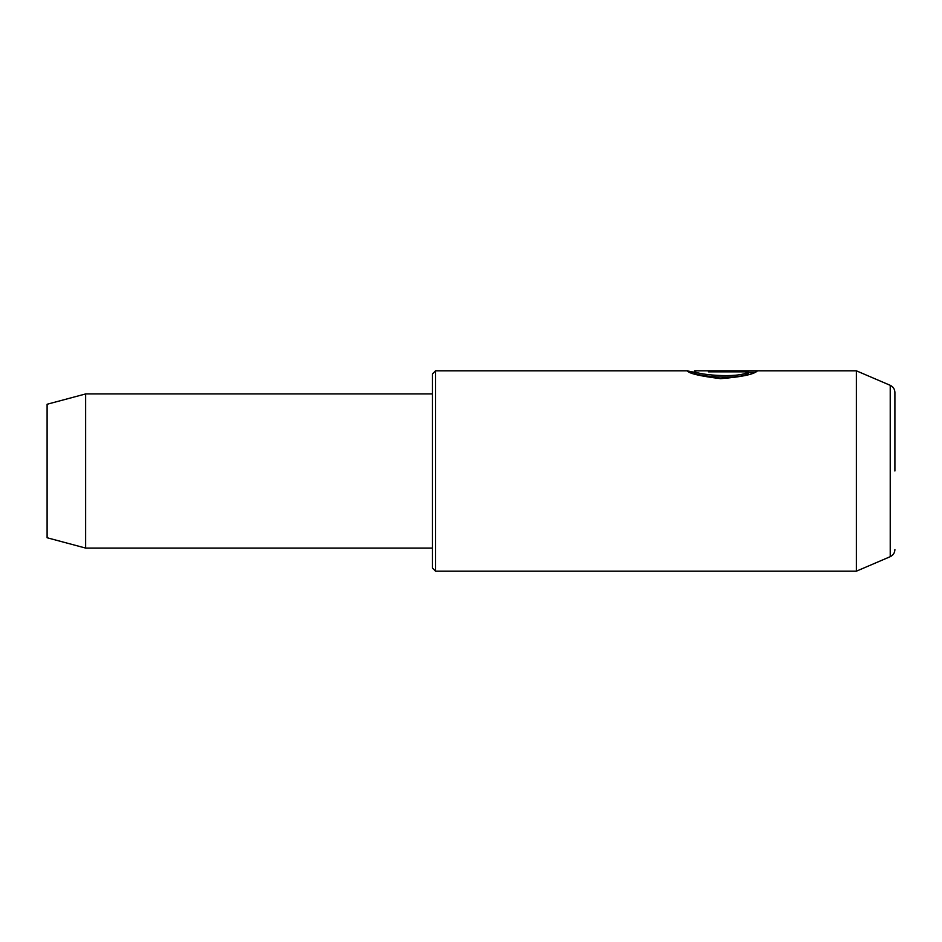 <?xml version="1.0" encoding="UTF-8"?>
<svg xmlns="http://www.w3.org/2000/svg" width="942" height="942" viewBox="0 0 942 942"><rect width="100%" height="100%" fill="white"/><g stroke="black" fill="none" stroke-linecap="round" stroke-linejoin="round"><path stroke-width="1.41" d="M694.313 372.29L687.307 370.877C689.132 373.55 700.236 376.141 720.606 378.66C741.248 377.012 753.447 374.48 757.238 371.077L708.337 371.077L708.337 371.843L748.36 371.843L748.36 373.385C738.917 380.568 692.523 375.893 694.313 372.42L694.584 370.807L856.36 370.807L856.36 571.193L435.545 571.193L432.46 568.108L432.46 373.892L435.545 370.807L435.545 571.193M894.9 471L894.9 392.414C894.759 389.117 893.193 386.762 890.225 385.325L856.36 370.807M85.64 393.933L85.64 548.079L47.1 537.752L47.1 404.259L85.64 393.933L432.46 393.933M85.64 548.079L432.46 548.079L432.46 471M748.36 371.843C738.952 379.025 692.511 374.351 694.313 370.877M708.337 371.843L708.337 371.077M748.36 372.62L753.989 372.62M894.9 549.598C894.759 552.883 893.193 555.25 890.225 556.675L890.225 385.325M890.225 556.675L856.36 571.193M687.519 370.807L435.545 370.807M694.313 372.349L690.062 372.349"/></g></svg>

